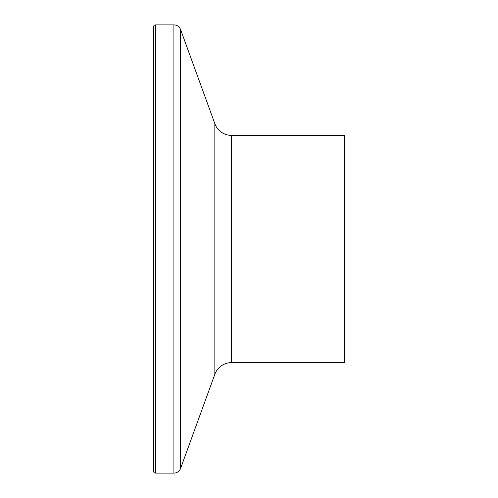 <?xml version="1.0" encoding="UTF-8"?>
<svg xmlns="http://www.w3.org/2000/svg" width="498" height="498" viewBox="0 0 498 498"><rect width="100%" height="100%" fill="white"/><g stroke="black" fill="none" stroke-linecap="round" stroke-linejoin="round"><path stroke-width="0.75" d="M155.364 24.9A1.774 1.774 0 0 0 153.589 26.674L153.589 471.326A1.774 1.774 0 0 0 155.364 473.1L155.364 24.9L173.914 24.9A7.103 7.103 0 0 1 180.587 29.569L214.85 123.716A17.747 17.747 0 0 0 231.533 135.394L344.411 135.394L344.411 362.606L231.533 362.606L231.533 135.394M231.533 362.606A17.747 17.747 0 0 0 214.85 374.284L180.587 468.431A7.103 7.103 0 0 1 173.914 473.1L155.364 473.1M173.914 473.1L173.914 24.9M180.587 468.431L180.587 29.569M214.85 374.284L214.85 123.716"/></g></svg>
